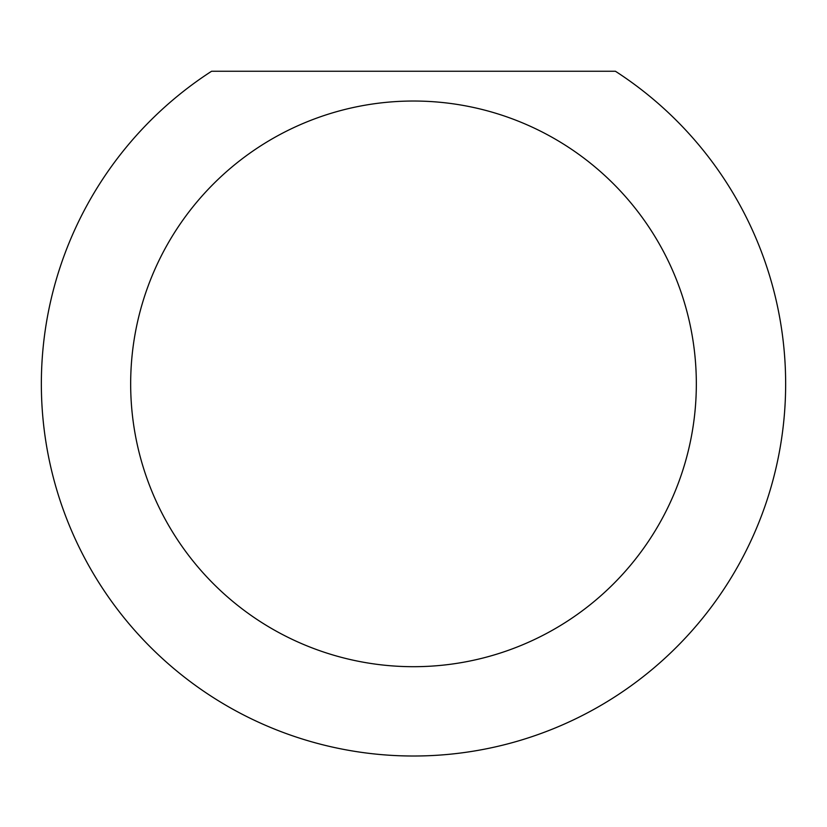 <?xml version="1.0" encoding="UTF-8"?>
<svg xmlns="http://www.w3.org/2000/svg" width="827" height="827" viewBox="0 0 827 827"><rect width="100%" height="100%" fill="white"/><g stroke="black" fill="none" stroke-linecap="round" stroke-linejoin="round"><path stroke-width="1.24" d="M696.334 383.862A282.834 282.834 0 0 0 413.5 101.028A282.834 282.834 0 0 0 130.666 383.862A282.834 282.834 0 0 0 413.5 666.696A282.834 282.834 0 0 0 696.334 383.862M615.422 71.256A372.15 372.15 0 0 1 413.5 756.012A372.15 372.15 0 0 1 211.578 71.256L615.422 71.256M137.21 633.182L143.402 639.881"/></g></svg>

